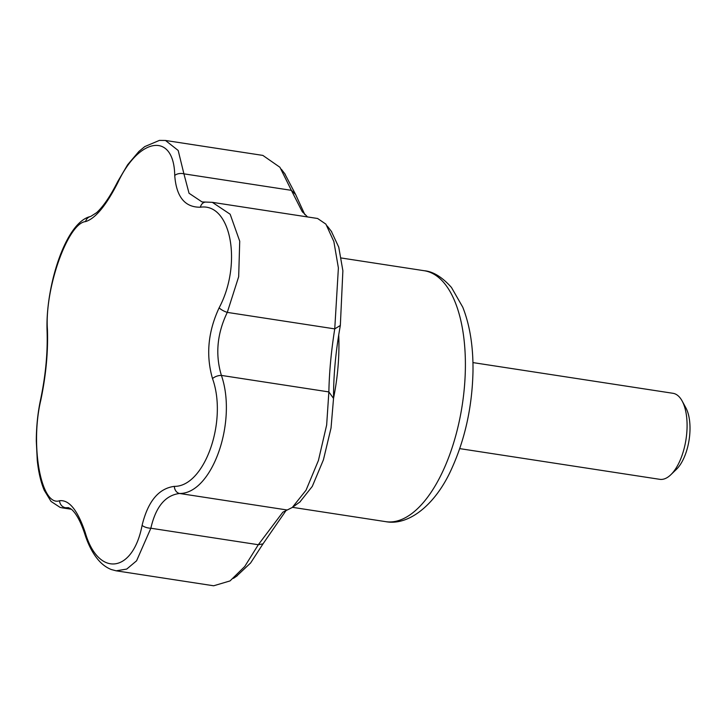 <?xml version="1.0" encoding="UTF-8"?>
<svg xmlns="http://www.w3.org/2000/svg" width="726" height="726" viewBox="0 0 726 726"><rect width="100%" height="100%" fill="white"/><g stroke="black" fill="none" stroke-linecap="round" stroke-linejoin="round"><path stroke-width="1.09" d="M47.426 329.35A7.251 4.32 177.4 0 0 47.072 330.829C45.375 287.805 65.158 221.929 90.632 216.475A7.251 6.779 77.7 0 0 85.586 221.584C67.827 223.064 44.522 288.757 47.426 329.35C48.197 351.693 45.992 375.269 40.828 400.09C29.893 445.728 41.273 507.202 59.55 500.731C69.097 499.588 77.655 510.169 85.214 532.485C98.219 577.587 132.922 573.377 142.096 525.361C147.895 501.412 158.649 488.417 174.358 486.366C204.487 486.783 227.828 421.098 212.518 378.6C205.794 355.341 207.99 331.755 219.116 307.851C242.43 264.119 231.077 202.654 200.394 207.209C184.894 207.445 176.336 196.864 174.73 175.465C174.095 132.259 139.428 136.479 117.857 182.58C106.087 205.621 95.333 218.617 85.586 221.584M90.632 216.475L96.513 212.736C103.201 206.692 110.261 196.319 117.694 181.636A7.251 2.024 26.4 0 0 117.857 182.58M142.096 525.361A7.251 2.895 12.3 0 0 150.854 528.229L136.579 560.808L126.732 569.075L116.169 570.817L213.662 585.782L230.024 580.927L244.753 566.48L258.32 544.718L263.003 543.865L250.615 562.968L236.386 576.353M286.253 510.251L263.003 543.865M258.329 544.709L282.841 512.184L292.288 507.474L306.054 490.186L318.424 460.465L326.655 425.028L328.869 391.913C329.259 372.139 331.219 351.13 334.75 328.887L338.389 267.93L333.869 241.586L325.901 224.143L317.607 218.49L212.346 202.336L230.16 214.234L239.725 241.204L238.672 276.706L227.283 312.389C217.074 333.57 215.114 354.578 221.403 375.415C237.511 421.77 212.092 493.807 179.594 493.48C165.328 495.214 155.745 506.793 150.854 528.229L258.402 544.736M459.73 448.623L659.752 479.323A43.524 19.892 -81.3 0 0 670.797 474.759A43.524 19.892 -81.3 0 0 682.122 400.961A43.524 19.892 -81.3 0 0 680.008 397.757A43.524 19.892 -81.3 0 0 672.957 393.292L472.935 362.592M331.319 231.304L338.761 247.176L342.881 270.734L340.34 325.457C335.721 351.121 333.452 375.451 333.533 398.429L328.869 391.913M333.533 398.429L331.029 428.041L323.406 459.867L312.289 486.393L299.874 502.002M340.34 325.457L334.75 328.887L227.283 312.389A7.251 2.015 -153.6 0 1 219.116 307.851M284.674 173.578L295.6 194.45L291.38 190.339L279.918 167.27L262.857 155.409L165.474 140.463L178.188 150.473L183.914 173.841A7.251 4.32 177.4 0 0 174.73 175.465M307.534 216.947L302.034 211.32L291.38 190.339L183.914 173.841L189.032 193.252L202.046 201.937L205.603 202.064A7.251 5.908 86.1 0 0 200.394 207.209M295.6 194.45L304.811 214.597M59.55 500.731A7.251 6.779 77.7 0 0 65.667 507.737L62.109 507.837L71.457 509.271M40.828 400.09A7.251 2.895 -167.7 0 1 40.674 399.155C37.806 412.495 36.345 426.48 36.3 441.099L37.271 460.465C38.514 472.263 40.847 482.218 44.259 490.322L51.038 501.43L60.104 507.392L62.109 507.837M328.951 391.931L221.403 375.415A7.251 3.448 162.3 0 0 212.518 378.6M174.358 486.366A7.251 5.908 86 0 0 179.594 493.48L287.06 509.979M85.214 532.485A7.251 3.448 162.2 0 0 84.897 534.282C88.055 544.164 92.193 552.323 97.32 558.766C101.395 563.866 106.05 567.451 111.278 569.52L116.169 570.817M84.897 534.282C80.876 522.048 76.439 513.754 71.602 509.398L68.507 507.637L65.667 507.737L70.368 508.463M670.797 474.759L676.432 469.332A36.264 16.58 -81.3 0 0 685.87 407.83L682.122 400.961M444.739 283.73A126.932 58.016 -81.3 0 0 424.175 270.716C433.077 271.479 442.179 277.069 451.463 287.46L462.752 307.162C469.949 325.33 473.352 346.919 472.98 371.93C472.118 407.195 464.949 439.602 451.472 469.159C435.7 504.334 408.938 526.132 385.66 521.64A126.932 58.016 -81.3 0 0 457.38 429.393A126.932 58.016 -81.3 0 0 444.739 283.73M333.533 398.311A126.932 58.016 -81.3 0 0 338.715 334.74M292.297 507.483L300.319 501.684M237.266 575.745L233.454 578.35M327.235 226.004L331.737 231.839M302.061 211.302L302.969 212.509M281.343 169.249L285.254 174.331M292.496 507.338L385.66 521.64M341.22 257.984L424.175 270.716M47.072 330.829C47.798 352.346 45.674 375.124 40.674 399.155M117.694 181.636L127.64 164.729L138.929 151.425L144.755 146.598L159.411 140.399L165.474 140.463M205.603 202.064L212.346 202.336"/></g></svg>
